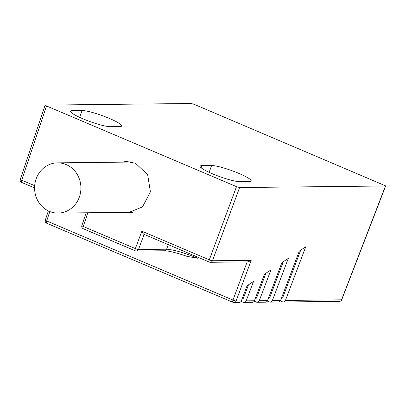 <?xml version="1.0" encoding="UTF-8"?>
<svg xmlns="http://www.w3.org/2000/svg" width="406" height="406" viewBox="0 0 406 406"><rect width="100%" height="100%" fill="white"/><g stroke="black" fill="none" stroke-linecap="round" stroke-linejoin="round"><path stroke-width="0.61" d="M46.827 223.249A2.512 0.898 113 0 1 46.69 223.224A2.512 2.512 0 0 1 45.289 220.113A2.512 0.386 18.5 0 0 46.685 220.96A2.512 0.898 113 0 0 46.69 223.224L232.978 302.318A2.512 2.512 0 0 0 233.988 302.516A2.512 2.319 89.4 0 1 233.12 302.343A2.512 0.898 -67 0 1 232.978 302.318A2.512 0.898 -67 0 1 232.978 300.054A2.512 0.416 20.4 0 0 236.104 300.963A2.512 2.319 89.4 0 1 233.988 302.516L239.215 302.46A2.512 2.319 -90.6 0 0 241.331 300.907L247.076 285.743L253.522 281.465L246.178 300.856A2.512 2.319 89.4 0 1 244.062 302.409L252.299 302.323A2.512 2.319 -90.6 0 0 254.415 300.765L264.484 274.192L270.929 269.914L259.261 300.714A2.512 2.319 89.4 0 1 257.145 302.267L265.382 302.181A2.512 2.319 -90.6 0 0 267.498 300.628L281.886 262.641L288.331 258.363L272.345 300.572A2.512 2.319 89.4 0 1 270.229 302.13L278.465 302.039A2.512 2.319 -90.6 0 0 280.582 300.486L299.293 251.091L305.738 246.812L285.428 300.435A2.512 2.319 89.4 0 1 282.444 301.815L280.363 300.932M270.229 302.13A2.512 2.319 89.4 0 1 269.361 301.957L267.28 301.074M241.113 301.353L243.194 302.237A2.512 2.319 89.4 0 0 244.062 302.409M254.197 301.211L256.277 302.094A2.512 2.319 89.4 0 0 257.145 302.267M45.107 105.108L191.18 103.484L194.307 104.388L385.7 185.918M45.325 105.047L46.512 105.971L236.5 186.638L239.626 187.542L385.482 185.978L341.537 299.831A2.512 0.34 21.1 0 0 341.735 299.78L385.675 185.948M201.919 165.628L211.612 165.521A21.98 3.172 19.8 0 1 235.363 171.977A21.98 3.172 19.8 0 1 251.182 180.99A21.98 3.172 19.8 0 1 249.391 181.563L239.702 181.67A21.98 3.172 19.8 0 1 215.951 175.214A21.98 3.172 19.8 0 1 200.133 166.201A21.98 3.172 19.8 0 1 201.919 165.628L201.143 167.785M72.385 110.63L82.078 110.523A21.98 3.172 19.8 0 1 105.829 116.984A21.98 3.172 19.8 0 1 121.648 125.992A21.98 3.172 19.8 0 1 119.856 126.565L110.168 126.672A21.98 3.172 19.8 0 1 86.417 120.217A21.98 3.172 19.8 0 1 70.598 111.203A21.98 3.172 19.8 0 1 72.385 110.63L71.608 112.787M281.576 297.867L282.647 297.857L300.714 250.147M268.493 298.009L269.564 297.999L283.312 261.692M255.41 298.151L256.48 298.136L265.905 273.243M242.326 298.288L243.397 298.278L248.502 284.794M247.178 261.895L232.978 300.054L46.685 220.96L49.826 211.556M187.262 256.399L197.884 258.272C184.192 252.73 173.763 249.71 166.607 249.208A2.512 2.319 -90.6 0 1 164.526 250.761M168.292 244.676L166.607 249.208L138.502 249.507A2.512 2.319 89.4 0 1 135.513 250.893A2.512 0.898 -67 0 1 135.376 250.862A2.512 0.898 -67 0 1 135.371 248.604A2.512 0.416 20.4 0 0 138.502 249.507L144.1 234.404M86.158 212.785L81.86 225.629A2.512 0.386 18.5 0 0 83.26 226.477L135.371 248.604L141.841 231.187C142.739 233.217 143.496 234.282 144.115 234.374L209.313 262.093A2.512 0.898 -67 0 1 209.308 259.83A2.512 0.416 20.4 0 0 212.439 260.738A2.512 2.319 89.4 0 1 209.45 262.119A2.512 0.898 -67 0 1 209.313 262.093A2.512 2.512 0 0 0 210.338 262.291M121.445 162.167L126.631 161.481L135.523 163.258L147.662 174.692L150.408 191.871L142.491 206.913L127.504 212.967L122.292 212.394M210.318 262.291L248.208 261.885L251.202 260.322L236.104 300.963L241.331 300.907M45.107 105.149L20.3 179.33A2.512 0.386 18.5 0 0 21.701 180.178A2.512 0.898 113 0 0 21.701 182.436A2.512 0.898 113 0 0 21.843 182.461M130.194 161.735A25.745 23.751 -90.6 0 0 128.56 162.09M129.098 212.323A25.745 23.751 -90.6 0 0 130.899 212.663M66.173 164.582A25.116 23.172 89.4 0 1 80.555 192.51A25.116 23.172 89.4 0 1 58.028 213.084A25.116 23.172 89.4 0 1 49.339 211.353A25.116 23.172 89.4 0 1 34.957 183.426A25.116 23.172 89.4 0 1 57.485 162.852A25.116 23.172 89.4 0 1 66.173 164.582M272.345 300.572L280.582 300.486M236.5 186.638L209.308 259.83L141.841 231.187M251.202 260.322L212.439 260.738L239.626 187.542M285.428 300.435L341.537 299.831A2.512 2.319 -90.6 0 1 339.421 301.389A2.512 2.512 0 0 0 341.735 299.78M259.261 300.714L267.498 300.628M246.178 300.856L254.415 300.765M197.884 258.272L198.214 257.379M87.848 212.764L83.26 226.477A2.512 0.898 113 0 0 83.26 228.74A2.512 0.898 113 0 0 83.403 228.766M46.512 105.971L21.701 180.178L34.677 185.684M209.161 172.337L211.612 165.521M79.622 117.339L82.078 110.523M283.312 301.988L339.421 301.389M45.289 220.113L48.365 210.912M188.049 256.709C176.859 252.852 169.003 250.867 164.491 250.761L136.386 251.065A2.512 2.512 0 0 1 135.371 250.862L83.26 228.74A2.512 2.512 0 0 1 81.865 225.619M34.581 187.907L21.701 182.436A2.512 2.512 0 0 1 20.305 179.315M132.691 212.282L58.028 213.084M131.843 162.055L57.485 162.852"/></g></svg>
